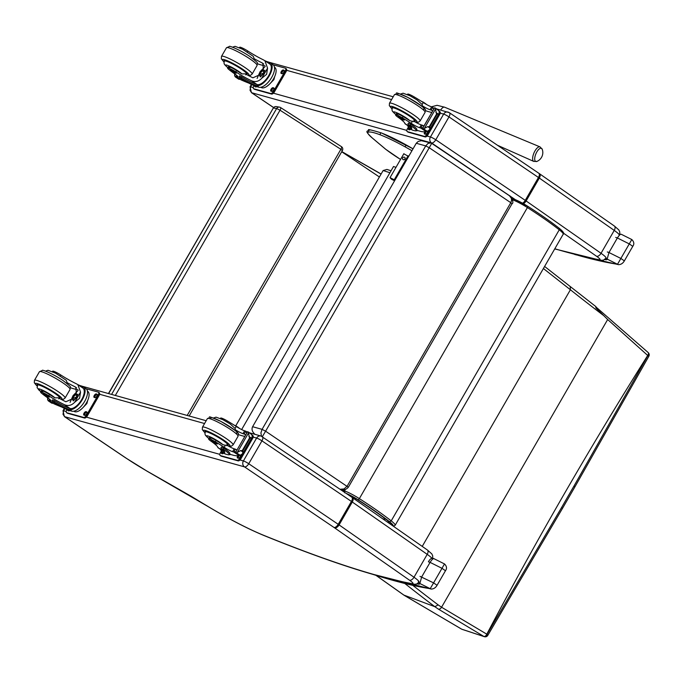 <?xml version="1.0" encoding="UTF-8"?>
<svg xmlns="http://www.w3.org/2000/svg" width="683" height="683" viewBox="0 0 683 683"><rect width="100%" height="100%" fill="white"/><g stroke="black" fill="none" stroke-linecap="round" stroke-linejoin="round"><path stroke-width="1.02" d="M544.607 266.447L595.952 306.667L595.841 307.837L607.665 319.516L647.86 355.578A2.945 1.708 -46.5 0 0 648.304 352.667A2.945 1.708 -46.5 0 0 648.227 352.599M574.847 486.97L648.85 356.244L647.86 355.578L573.951 486.1L574.847 486.97L562.459 508.434L561.58 507.546L487.022 634.311L441.56 607.23A547.203 281.661 1 0 1 438.17 604.899A673.148 89.994 30 0 1 413.104 585.596M403.901 595.098L434.849 606.692L438.17 604.899M405.079 583.683A676.093 90.395 -150 0 0 434.849 606.692A553.119 284.76 -179 0 0 438.29 609.057L484.034 636.547A2.945 1.793 -62.2 0 0 487.022 634.311A2.945 0.666 30.9 0 1 487.782 635.378L562.459 508.434M483.812 636.428A2.945 1.801 -62.1 0 0 486.8 634.191L486.8 634.191A2482.816 1416.815 -54.6 0 1 647.715 355.442M401.109 593.126L376.316 575.556M461.614 629.111A2.945 1.409 -62.8 0 0 461.725 629.18A2.945 1.409 -62.8 0 0 461.845 629.231A592.707 382.821 -0.2 0 1 461.477 629.043L404.327 595.397A741.49 99.137 30 0 1 401.544 593.433M462.212 629.376A2.945 2.382 -71.7 0 1 462.143 629.359A2.945 2.382 -71.7 0 1 461.845 629.231L484.034 636.547A2.945 2.382 108.2 0 0 484.315 636.667A2.945 2.382 108.2 0 0 484.324 636.667A2.945 2.945 0 0 0 487.782 635.378M461.477 629.043A2.945 1.417 -62.7 0 1 461.358 628.992L461.725 629.18A2.945 2.945 0 0 0 462.143 629.359A2.945 2.382 -71.7 0 1 462.135 629.359L484.315 636.667M570.211 286.578L570.399 289.754L422.231 546.4M391.06 170.767L386.937 169.435L383.129 170.537L235.772 425.782M438.29 609.057A2.945 1.998 -55.7 0 0 441.56 607.23L607.665 319.516M187.21 415.435L340.868 149.295L342.379 150.593A2.945 2.945 0 0 0 341.423 146.64L280.568 107.547A2.945 2.945 0 0 0 279.458 107.12L276.333 106.608A2.945 2.758 99.4 0 0 273.516 108.008L276.641 108.529A2.945 2.758 -80.6 0 1 279.458 107.12L279.458 107.12A2.945 2.758 -80.6 0 1 280.44 107.496A2.945 0.982 122.7 0 1 280.568 107.547A2.945 0.982 122.7 0 1 280.021 110.202L340.868 149.295A2.945 0.982 -57.3 0 0 341.423 146.64A2.945 0.982 -57.3 0 0 341.287 146.589M111.619 394.347L276.641 108.529L280.021 110.202L115.367 395.389M276.333 106.608A2.945 2.945 0 0 0 273.302 108.042L108.674 393.528M385.716 519.14L382.924 518.943M349.525 495.166L349.978 495.969M241.645 429.564L393.519 166.507L395.969 167.369M430.836 142.926L428.019 143.413L425.722 145.906L429.248 147.75L431.69 143.345L430.58 142.858M509.458 195.756L511.396 198.343L511.558 200.529L510.799 202.706L512.002 203.799C514.726 202.646 510.124 195.056 509.458 195.765M430.683 142.884L421.351 140.689L418.278 141.398L416.254 143.259L425.722 145.906L262.076 429.359L260.906 433.005L261.504 436.198M253.188 437.103L256.612 438.059A4.422 0.589 30 0 1 261.948 440.851A4.363 2.04 -55.9 0 0 262.349 436.65L265.602 431.204L262.076 429.359L252.599 426.713L416.254 143.259M340.45 489.523L341.5 489.831M348.347 487.261L265.602 431.204L429.248 147.75L510.799 202.706L347.152 486.159L344.044 488.934L340.066 489.259M252.599 426.713C251.387 429.308 252.198 431.861 255.041 434.362M379.406 176.982L341.705 151.771M537.47 161.137A7.171 2.877 -66.7 0 1 536.992 161.393A7.171 2.877 -66.7 0 1 535.933 153.743A7.171 2.877 -66.7 0 1 542.217 149.253L540.022 146.888A7.914 3.176 113.3 0 0 533.986 152.907A7.914 3.176 113.3 0 0 533.764 161.419L536.992 161.393A9.588 9.588 0 0 0 542.217 149.253M403.884 153.658L390.027 177.657L394.245 179.766L408.067 155.809M403.141 159.651A1.383 1.246 136.4 0 1 402.961 157.56A1.383 1.246 136.4 0 1 404.831 159.207A1.383 1.246 136.4 0 1 403.141 159.651M394.825 180.372L394.245 179.766M405.045 158.832A1.383 1.246 -43.6 0 0 404.131 159.702M394.586 180.782L391.564 179.27L390.027 177.657M378.228 172.338L341.807 151.592M273.644 107.564L251.677 92.76L250.046 90.352L250.601 86.818A4.422 0.589 -150 0 0 250.038 86.809L251.412 84.427M267.352 61.777L393.212 96.781M63.007 410.748L64.373 416.579A4.363 1.998 -56 0 0 64.646 416.698L63.015 414.299L63.579 410.765A4.422 0.589 -150 0 0 63.007 410.748L64.381 408.374M191.197 496.276L146.708 470.946A54.614 7.3 30 0 1 125.937 458.003L64.646 416.698M64.373 416.579L125.655 457.875L146.708 470.946M80.321 385.724L206.181 420.728M247.306 51.917L247.818 51.037A20.558 2.749 -150 0 0 263.305 59.814L264.859 60.693L267.565 68.138L266.626 74.31L261.666 78.349L267.565 68.138M261.666 78.349C258.533 81.618 255.075 82.378 251.284 80.645A20.558 2.749 30 0 1 235.789 71.877L236.549 70.554A6.497 0.871 30 0 0 228.404 66.78L227.644 68.104A6.497 0.871 30 0 1 235.789 71.877M227.9 67.651A9.912 1.323 30 0 1 227.311 65.295A9.912 1.323 30 0 1 238.58 71.305A9.912 1.323 30 0 1 241.953 73.901L245.393 73.858A20.558 2.749 -150 0 0 252.915 77.811L263.715 72.953L262.818 63.297L261.674 62.648A20.558 2.749 -150 0 1 254.144 58.695A12.61 1.682 30 0 1 254.614 59.558L254.554 59.916M258.891 87.245A13.378 6.113 -56 0 0 271.134 78.34A13.378 6.113 -56 0 0 272.995 64.672L270.588 63.058A13.378 6.113 124 0 1 269 76.291A13.378 6.113 124 0 1 256.979 85.725L257.593 84.658L257.081 84.547A16.716 2.237 30 0 1 241.569 76.803L239.554 75.924L238.939 76.991L239.699 77.674A14.471 1.938 -150 0 0 257.013 86.724L258.891 87.245L256.979 85.725M269.589 63.878L270.195 62.836L269.717 62.657A16.716 2.237 30 0 1 264.816 60.659M253.009 54.264L254.204 54.905A16.716 2.237 30 0 0 256.151 56.066M248.817 83.113A62.691 8.375 30 0 1 241.022 79.868L236.07 76.53A1.477 0.674 121.7 0 1 236.036 76.522L236.583 75.25M234.67 73.858L234.619 75.523L235.319 74.31M264.859 60.693L269.896 64.082A12.14 5.549 124 0 1 268.479 76.052A12.14 5.549 124 0 1 257.593 84.658M256.466 85.614A16.716 2.237 -150 0 1 240.954 77.871L238.939 76.991M257.431 63.826A79.237 10.587 -150 0 0 264.944 65.781M257.107 78.451L260.095 71.664L265.175 66.49M260.291 76.966A8.836 4.038 124 0 1 260.471 76.53M264.33 70.801A8.836 4.038 124 0 1 264.919 70.238M239.622 78.946L239.229 79.339A4.969 0.666 -150 0 0 238.674 79.126L235.43 76.94L234.619 75.523M238.205 78.554L238.674 79.126L238.205 78.554M239.374 79.373L235.678 76.948A4.969 0.666 -150 0 1 235.43 76.94L234.909 76.334M274.677 76.598L273.943 79.578L270.272 83.369M269.187 84.479L266.763 86.451M273.943 79.578L273.345 79.177M247.818 51.037A6.497 0.871 -150 0 0 239.673 47.264L239.434 47.673M236.07 76.53A41.791 5.584 30 0 0 237.095 76.795A7.581 1.016 30 0 0 237.872 76.769A7.581 1.016 30 0 0 235.242 74.259A32.511 4.346 30 0 1 228.796 69.435A6.497 0.871 30 0 1 227.644 68.104M274.429 67.139L274.703 67.318A12.14 5.549 124 0 1 273.021 79.723A12.14 5.549 124 0 1 261.905 87.8A12.14 5.549 124 0 1 261.137 87.45L260.863 87.27M286.168 68.77A2.945 1.349 124 0 1 286.356 68.855A2.945 1.349 124 0 1 286.057 71.672L274.37 91.923A2.945 1.349 124 0 1 271.561 94.075L254.639 89.353A2.945 1.349 124 0 1 254.452 89.268A2.945 1.349 124 0 1 254.307 89.132M273.149 64.791L285.298 68.18A2.945 1.349 124 0 1 285.485 68.266A2.945 1.349 124 0 1 285.187 71.092L273.499 91.334A2.945 1.349 124 0 1 270.69 93.486L253.769 88.773A2.945 1.349 124 0 1 253.581 88.688A2.945 1.349 124 0 1 253.88 85.862L254.016 85.623M273.038 87.714L273.712 87.902A2.023 0.931 124 0 1 273.84 87.962A2.023 0.931 124 0 1 273.559 90.036A2.023 0.931 124 0 1 271.706 91.385L271.031 91.198A2.023 0.931 124 0 1 270.903 91.138A2.023 0.931 124 0 1 271.177 89.063A2.023 0.931 124 0 1 273.038 87.714L274.062 88.346M283.266 69.999L283.94 70.187A2.023 0.931 124 0 1 284.068 70.247A2.023 0.931 124 0 1 283.786 72.321A2.023 0.931 124 0 1 281.934 73.67L281.259 73.482A2.023 0.931 124 0 1 281.131 73.422A2.023 0.931 124 0 1 281.413 71.348A2.023 0.931 124 0 1 283.266 69.999L284.29 70.631M256.731 86.639A2.023 0.931 124 0 1 255.801 86.946L255.126 86.758A2.023 0.931 124 0 1 254.998 86.698A2.023 0.931 124 0 1 254.776 85.938M271.552 91.343A2.023 0.931 124 0 1 272.304 89.285A2.023 0.931 124 0 1 273.909 88.303M281.78 73.627A2.023 0.931 124 0 1 282.531 71.57A2.023 0.931 124 0 1 284.137 70.588M255.647 86.903A2.023 0.931 124 0 1 255.681 86.289M263.8 71.621A2.783 1.272 -56 0 0 263.493 71.049A2.783 1.272 -56 0 0 263.314 70.964A2.783 1.272 -56 0 0 260.769 72.816A2.783 1.272 -56 0 0 260.385 75.668A2.783 1.272 -56 0 0 261.034 75.736M263.262 70.656A3.014 1.383 -56 0 0 260.121 73.363A3.014 1.383 -56 0 0 260.906 75.779A3.014 1.383 -56 0 0 263.8 71.493A3.014 1.383 -56 0 0 263.262 70.656M263.365 70.477A3.219 1.477 -56 0 0 262.682 70.528A3.219 1.477 -56 0 0 259.591 75.113A3.219 1.477 -56 0 0 262.614 74.567A3.219 1.477 -56 0 0 263.365 70.477M264.219 71.997A3.458 1.579 -56 0 0 263.869 70.494A3.458 1.579 -56 0 0 263.647 70.392A3.458 1.579 -56 0 0 262.921 70.443A3.458 1.579 -56 0 0 262.801 70.494M259.608 75.232A3.458 1.579 -56 0 0 259.608 75.361A3.458 1.579 -56 0 0 260.01 76.223A3.458 1.579 -56 0 0 261.248 76.146M246.537 74.071A13.267 1.776 -150 0 0 247.126 73.892A13.267 1.776 -150 0 0 241.722 68.957A13.267 1.776 -150 0 0 224.144 60.625A13.267 1.776 -150 0 0 224.28 61.214M228.404 66.78A6.497 0.871 30 0 0 229.556 68.121L230.137 67.113M241.953 73.901A20.558 2.749 30 0 1 236.549 70.554M232.527 47.204L235.054 46.333L242.636 49.244L253.282 56.348L254.144 58.695M231.614 70.947A3.535 0.47 -150 0 0 236.309 73.166A3.535 0.47 -150 0 0 233.475 70.989A3.535 0.47 -150 0 0 230.18 69.632A3.535 0.47 -150 0 0 231.614 70.947M398.59 115.769A6.497 0.871 30 0 1 396.396 113.651A6.497 0.871 30 0 1 403.132 116.554L402.372 117.869A6.497 0.871 30 0 0 395.636 114.966A6.497 0.871 30 0 0 397.839 117.083A20.558 2.749 30 0 1 404.874 123.495L410.252 127.251A12.14 5.549 124 0 1 409.928 127.064L404.891 123.674M410.252 127.251L409.629 128.319A13.378 6.113 124 0 1 409.237 128.097L411.636 129.71A13.378 6.113 -56 0 0 412.481 130.103L414.359 130.624A14.471 1.938 -150 0 0 416.22 130.666A14.471 1.938 -150 0 0 410.329 125.288L408.263 124.545A16.716 2.237 -150 0 1 411.764 128.404A16.716 2.237 -150 0 1 410.056 128.464L412.481 130.103M409.629 128.319L410.056 128.464M409.237 128.097A13.378 6.113 124 0 1 407.794 125.629M425.859 131.196L425.697 131.392A62.691 8.375 30 0 1 421.24 131.546L416.485 130.214M413.889 97.925L414.402 97.029A32.511 4.346 -150 0 1 423.264 102.527A7.581 1.016 -150 0 0 431.647 106.889A41.791 5.584 -150 0 0 432.774 107.222A1.477 0.666 126.2 0 1 432.809 107.24L432.979 107.359M432.655 110.817L431.178 110.065L432.809 107.24L433.748 109.365M435.523 109.101L435.131 107.974L438.896 110.766L438.384 110.159L439.195 111.577L439.075 113.361L438.332 114.104L436.548 114.087L435.523 109.101L424.339 128.464L422.862 129.232A4.969 0.666 30 0 1 422.307 129.019L420.745 128.054A41.791 5.584 30 0 1 419.618 127.721A7.581 1.016 30 0 1 411.243 123.358A32.511 4.346 30 0 0 402.372 117.869M434.533 107.837L422.162 128.985L425.859 131.409A4.969 0.666 30 0 1 426.107 131.418L428.019 130.94L429.744 129.531L439.075 113.361M437.026 114.403L429.897 126.765L429.744 129.531M424.339 128.464L427.737 126.637L429.897 126.765M411.516 127.55A16.716 2.237 30 0 1 410.671 127.405M407.879 124.118L408.485 123.06L410.944 124.221A14.471 1.938 30 0 1 416.835 129.608L416.22 130.666M421.138 101.152L423.588 102.322A14.471 1.938 30 0 1 426.79 104.636M431.178 110.065A41.791 5.584 30 0 1 430.008 109.724A7.581 1.016 30 0 1 422.342 105.822A12.61 1.682 30 0 1 422.606 106.428L422.546 106.787M431.716 112.439A79.237 10.587 30 0 1 425.424 110.689M417.467 122.334L416.792 122.855M435.131 107.974A4.969 0.666 30 0 1 434.576 107.76L422.307 129.019M414.402 97.029A6.497 0.871 -150 0 0 407.666 94.134L407.427 94.544M423.895 125.979L422.418 125.237A41.791 5.584 30 0 1 421.257 124.887A7.581 1.016 30 0 1 413.582 120.985L412.387 121.378L411.243 123.358M422.418 125.237L420.788 128.062A1.477 0.683 121.8 0 1 420.745 128.054M420.788 128.062L423.178 127.67M417.74 130.564A12.14 5.549 124 0 1 416.135 130.76M439.767 111.619A2.945 1.349 124 0 1 439.946 111.705A2.945 1.349 124 0 1 439.656 114.531L427.968 134.773A2.945 1.349 124 0 1 425.15 136.933L408.238 132.212A2.945 1.349 124 0 1 408.05 132.126A2.945 1.349 124 0 1 407.896 131.981M439.092 113.327A2.945 1.349 124 0 1 438.785 113.941L427.097 134.192A2.945 1.349 124 0 1 424.28 136.344L407.367 131.623A2.945 1.349 124 0 1 407.179 131.537A2.945 1.349 124 0 1 407.469 128.711L408.366 127.175M439.015 111.081A2.945 1.349 124 0 1 439.075 111.124A2.945 1.349 124 0 1 439.314 112.712M410.748 129.113A2.023 0.931 124 0 1 409.399 129.804L408.724 129.616A2.023 0.931 124 0 1 408.596 129.557A2.023 0.931 124 0 1 408.758 127.687M427.618 131.059A2.023 0.931 124 0 1 426.977 133.151A2.023 0.931 124 0 1 425.296 134.235L424.621 134.047A2.023 0.931 124 0 1 424.493 133.996A2.023 0.931 124 0 1 424.92 131.699M409.245 129.761A2.023 0.931 124 0 1 409.595 128.336M425.142 134.192A2.023 0.931 124 0 1 426.747 131.349M392.273 108.085A13.267 1.776 30 0 1 392.136 107.496A13.267 1.776 30 0 1 404.507 112.593A13.267 1.776 30 0 1 415.119 120.763A13.267 1.776 30 0 1 414.538 120.942M423.264 102.527L422.12 104.508L422.342 105.822M422.12 104.508L417.262 100.059L410.005 95.791L403.081 93.204L400.52 94.075M403.132 116.554A32.511 4.346 30 0 1 409.774 120.609L412.387 121.378M402.859 118.722A3.535 0.47 -150 0 0 398.172 116.503A3.535 0.47 -150 0 0 400.998 118.68A3.535 0.47 -150 0 0 404.302 120.037A3.535 0.47 -150 0 0 402.859 118.722M60.283 375.863L60.787 374.984A20.558 2.749 -150 0 0 76.283 383.752L77.828 384.631L80.534 392.076L79.595 398.257L74.635 402.296L80.534 392.076M74.635 402.296C71.51 405.557 68.044 406.325 64.253 404.592A20.558 2.749 30 0 1 48.758 395.816L49.517 394.501A6.497 0.871 30 0 0 41.373 390.727L40.613 392.042A6.497 0.871 30 0 1 48.758 395.816M37.685 384.392L37.113 387.731L40.852 391.632A9.912 1.323 30 0 1 40.28 389.233A9.912 1.323 30 0 1 51.549 395.244A9.912 1.323 30 0 1 54.922 397.848L58.362 397.805A20.558 2.749 -150 0 0 65.884 401.758L76.684 396.9L75.787 387.244L74.643 386.587A20.558 2.749 -150 0 1 67.113 382.642A12.61 1.682 30 0 1 67.583 383.505L67.523 383.863M71.86 411.192A13.378 6.113 -56 0 0 84.111 402.287A13.378 6.113 -56 0 0 85.964 388.618L83.557 387.005A13.378 6.113 124 0 1 81.969 400.229A13.378 6.113 124 0 1 69.948 409.672L70.562 408.605L70.05 408.494A16.716 2.237 30 0 1 54.538 400.75L52.523 399.871L51.908 400.93L52.668 401.621A14.471 1.938 -150 0 0 69.982 410.671L71.86 411.192L69.948 409.672M82.558 387.824L83.164 386.774L82.694 386.595A16.716 2.237 30 0 1 77.785 384.606M65.978 378.203L67.182 378.852A16.716 2.237 30 0 0 69.12 380.013M61.786 407.051A62.691 8.375 30 0 1 53.991 403.815L49.039 400.477A1.477 0.674 121.7 0 1 49.005 400.46L49.552 399.196M47.639 397.805L47.588 399.47L48.288 398.257M77.828 384.631L82.865 388.029A12.14 5.549 124 0 1 81.448 399.999A12.14 5.549 124 0 1 70.562 408.605M69.435 409.561A16.716 2.237 -150 0 1 53.923 401.809L51.908 400.93M70.4 387.773A79.237 10.587 -150 0 0 77.913 389.728M70.076 402.398L73.064 395.602L78.144 390.437M73.26 400.912A8.836 4.038 124 0 1 73.44 400.477M77.299 394.748A8.836 4.038 124 0 1 77.896 394.185M52.591 402.893L52.198 403.286A4.969 0.666 -150 0 0 51.652 403.072L48.399 400.878L47.588 399.47M51.174 402.492L51.652 403.072L51.174 402.492M52.343 403.32L48.647 400.895A4.969 0.666 -150 0 1 48.399 400.878L47.887 400.281M87.646 400.545L86.912 403.525L83.241 407.316M82.165 408.425L79.732 410.398M86.912 403.525L86.314 403.124M60.787 374.984A6.497 0.871 -150 0 0 52.642 371.211L52.403 371.62M49.039 400.477A41.791 5.584 30 0 0 50.064 400.742A7.581 1.016 30 0 0 50.841 400.716A7.581 1.016 30 0 0 48.211 398.206A32.511 4.346 30 0 1 41.765 393.382A6.497 0.871 30 0 1 40.613 392.042M87.398 391.086L87.672 391.265A12.14 5.549 124 0 1 85.99 403.662A12.14 5.549 124 0 1 74.874 411.747A12.14 5.549 124 0 1 74.105 411.397L73.832 411.217M99.137 392.716A2.945 1.349 124 0 1 99.325 392.802A2.945 1.349 124 0 1 99.035 395.619L87.339 415.87A2.945 1.349 124 0 1 84.53 418.022L67.608 413.3A2.945 1.349 124 0 1 67.421 413.215A2.945 1.349 124 0 1 67.275 413.078M86.126 388.738L98.267 392.127A2.945 1.349 124 0 1 98.454 392.213A2.945 1.349 124 0 1 98.164 395.039L86.468 415.281A2.945 1.349 124 0 1 83.659 417.433L66.738 412.711A2.945 1.349 124 0 1 66.558 412.626A2.945 1.349 124 0 1 66.849 409.809L66.985 409.569M86.007 411.661L86.681 411.849A2.023 0.931 124 0 1 86.809 411.909A2.023 0.931 124 0 1 86.528 413.983A2.023 0.931 124 0 1 84.675 415.332L84 415.144A2.023 0.931 124 0 1 83.872 415.085A2.023 0.931 124 0 1 84.154 413.01A2.023 0.931 124 0 1 86.007 411.661L87.031 412.293M96.235 393.946L96.909 394.134A2.023 0.931 124 0 1 97.037 394.193A2.023 0.931 124 0 1 96.764 396.268A2.023 0.931 124 0 1 94.903 397.617L94.228 397.429A2.023 0.931 124 0 1 94.1 397.369A2.023 0.931 124 0 1 94.382 395.295A2.023 0.931 124 0 1 96.235 393.946L97.259 394.578M69.7 410.585A2.023 0.931 124 0 1 68.778 410.893L68.095 410.705A2.023 0.931 124 0 1 67.967 410.645A2.023 0.931 124 0 1 67.745 409.885M84.521 415.29A2.023 0.931 124 0 1 85.273 413.232A2.023 0.931 124 0 1 86.878 412.25M94.749 397.574A2.023 0.931 124 0 1 95.5 395.517A2.023 0.931 124 0 1 97.106 394.535M68.616 410.85A2.023 0.931 124 0 1 68.659 410.235M76.778 395.568A2.783 1.272 -56 0 0 76.462 394.996A2.783 1.272 -56 0 0 76.291 394.911A2.783 1.272 -56 0 0 73.738 396.763A2.783 1.272 -56 0 0 73.354 399.606A2.783 1.272 -56 0 0 74.003 399.683M76.231 394.595A3.014 1.383 -56 0 0 73.09 397.31A3.014 1.383 -56 0 0 73.884 399.726A3.014 1.383 -56 0 0 76.769 395.44A3.014 1.383 -56 0 0 76.231 394.595M76.334 394.424A3.219 1.477 -56 0 0 75.651 394.467A3.219 1.477 -56 0 0 72.56 399.051A3.219 1.477 -56 0 0 75.591 398.513A3.219 1.477 -56 0 0 76.334 394.424M77.196 395.944A3.458 1.579 -56 0 0 76.838 394.433A3.458 1.579 -56 0 0 76.624 394.339A3.458 1.579 -56 0 0 75.89 394.39A3.458 1.579 -56 0 0 75.77 394.433M72.577 399.171A3.458 1.579 -56 0 0 72.577 399.307A3.458 1.579 -56 0 0 72.979 400.161A3.458 1.579 -56 0 0 74.216 400.093M59.515 398.01A13.267 1.776 -150 0 0 60.095 397.839A13.267 1.776 -150 0 0 54.691 392.904A13.267 1.776 -150 0 0 37.113 384.572A13.267 1.776 -150 0 0 37.249 385.161M41.373 390.727A6.497 0.871 30 0 0 42.525 392.068L43.106 391.06M54.922 397.848A20.558 2.749 30 0 1 49.517 394.501M45.496 371.142L48.023 370.28L55.605 373.183L66.251 380.286L67.113 382.642M44.591 394.894A3.535 0.47 -150 0 0 49.278 397.113A3.535 0.47 -150 0 0 46.444 394.936A3.535 0.47 -150 0 0 43.149 393.579A3.535 0.47 -150 0 0 44.591 394.894M211.568 439.707A6.497 0.871 30 0 1 209.365 437.598A6.497 0.871 30 0 1 216.101 440.492L215.341 441.807A6.497 0.871 30 0 0 208.605 438.913A6.497 0.871 30 0 0 210.816 441.03A20.558 2.749 30 0 1 217.843 447.442L223.221 451.198A12.14 5.549 124 0 1 222.897 451.011L217.86 447.621M223.221 451.198L222.607 452.266A13.378 6.113 124 0 1 222.206 452.044L224.605 453.657A13.378 6.113 -56 0 0 225.45 454.041L227.328 454.571A14.471 1.938 -150 0 0 229.189 454.613A14.471 1.938 -150 0 0 223.298 449.226L221.232 448.492A16.716 2.237 -150 0 1 224.733 452.351A16.716 2.237 -150 0 1 223.025 452.411L225.45 454.041M222.206 452.044A13.378 6.113 124 0 1 220.763 449.576M238.828 455.143L238.666 455.339A62.691 8.375 30 0 1 234.209 455.484L229.454 454.161M226.858 421.872L227.371 420.976A32.511 4.346 -150 0 1 236.241 426.474A7.581 1.016 -150 0 0 244.616 430.828A41.791 5.584 -150 0 0 245.743 431.169A1.477 0.666 126.2 0 1 245.786 431.178L247.161 432.1M245.624 434.755L244.147 434.012L245.786 431.178L246.717 433.312M248.492 433.039L248.1 431.921L251.865 434.712L251.353 434.106L252.164 435.515L252.044 437.308L251.301 438.051L249.517 438.025L248.492 433.039L237.317 452.402L235.831 453.179A4.969 0.666 30 0 1 235.276 452.966L247.553 431.699L235.276 452.966M235.131 452.931L238.828 455.356A4.969 0.666 30 0 1 239.076 455.365L240.988 454.878L242.713 453.478L252.044 437.308M249.995 438.349L242.866 450.703L242.713 453.478M237.317 452.402L240.706 450.575L242.866 450.703M224.485 451.497A16.716 2.237 30 0 1 223.64 451.352M220.848 448.065L221.463 447.006L223.913 448.168A14.471 1.938 30 0 1 229.804 453.546L229.189 454.613M234.107 425.099L236.557 426.269A14.471 1.938 30 0 1 239.759 428.582M244.147 434.012A41.791 5.584 30 0 1 242.986 433.662A7.581 1.016 30 0 1 235.311 429.761A12.61 1.682 30 0 1 235.575 430.375L235.515 430.734M244.685 436.386A79.237 10.587 30 0 1 238.393 434.636M230.436 446.281L229.761 446.793M248.1 431.921A4.969 0.666 30 0 1 247.553 431.699M215.341 441.807A32.511 4.346 30 0 1 224.212 447.305A7.581 1.016 30 0 0 232.587 451.668A41.791 5.584 30 0 0 233.714 452.001A1.477 0.683 121.8 0 0 233.757 452.009L236.147 451.617M227.371 420.976A6.497 0.871 -150 0 0 220.635 418.081L220.396 418.491M236.864 449.926L235.396 449.175A41.791 5.584 30 0 1 234.226 448.833A7.581 1.016 30 0 1 226.56 444.932L225.356 445.325L224.212 447.305M230.709 454.511A12.14 5.549 124 0 1 229.104 454.707M252.736 435.566A2.945 1.349 124 0 1 252.923 435.652A2.945 1.349 124 0 1 252.625 438.477L240.937 458.72A2.945 1.349 124 0 1 238.119 460.871L221.207 456.159A2.945 1.349 124 0 1 221.019 456.065A2.945 1.349 124 0 1 220.865 455.928M252.07 437.274A2.945 1.349 124 0 1 251.754 437.888L240.066 458.131A2.945 1.349 124 0 1 237.249 460.291L220.336 455.57A2.945 1.349 124 0 1 220.148 455.484A2.945 1.349 124 0 1 220.447 452.658L221.335 451.121M251.984 435.028A2.945 1.349 124 0 1 252.053 435.062A2.945 1.349 124 0 1 252.283 436.659M223.717 453.06A2.023 0.931 124 0 1 222.368 453.751L221.693 453.563A2.023 0.931 124 0 1 221.565 453.503A2.023 0.931 124 0 1 221.727 451.634M240.587 455.006A2.023 0.931 124 0 1 239.946 457.098A2.023 0.931 124 0 1 238.273 458.182L237.59 457.994A2.023 0.931 124 0 1 237.462 457.934A2.023 0.931 124 0 1 237.897 455.646M222.214 453.708A2.023 0.931 124 0 1 222.564 452.283M238.111 458.139A2.023 0.931 124 0 1 239.716 455.296M205.242 432.032A13.267 1.776 30 0 1 205.105 431.443A13.267 1.776 30 0 1 217.484 436.539A13.267 1.776 30 0 1 228.088 444.71A13.267 1.776 30 0 1 227.507 444.881M236.241 426.474L235.089 428.454L235.311 429.761M235.089 428.454L230.231 423.998L222.982 419.729L216.05 417.151L213.489 418.013M216.101 440.492A32.511 4.346 30 0 1 222.743 444.556L225.356 445.325M215.828 442.669A3.535 0.47 -150 0 0 211.141 440.45A3.535 0.47 -150 0 0 213.967 442.627A3.535 0.47 -150 0 0 217.271 443.984A3.535 0.47 -150 0 0 215.828 442.669M368.205 130.581L369.691 130.205L368.205 130.581L368.589 132.101A30.897 4.132 30 0 0 372.892 138.478L372.619 138.256M403.798 153.812L408.656 156.424M605.206 259.139L605.958 259.762L605.283 259.07M631.766 239.596L617.517 264.27A2.945 2.766 98.6 0 0 618.61 264.663M604.72 259.54A710.661 94.98 -150 0 0 605.958 259.762A24.989 3.338 -150 0 0 607.153 259.088A2.945 2.911 173.3 0 1 605.744 257.243M618.781 234.149L621.223 234.26L631.809 239.545C634.089 241.816 634.405 244.079 632.765 246.332L629.342 243.942L617.381 237.966C619.302 234.969 620.642 233.782 621.393 234.414M578.475 255.451A626.627 83.753 30 0 0 617.517 264.27L607.153 259.088L608.98 252.514L607.298 251.959M417.791 583.41L418.662 584.17L417.894 583.333M444.471 564.004L430.222 588.678A2.945 2.766 98.6 0 0 431.315 589.07M417.031 583.871A710.661 94.98 -150 0 0 418.662 584.17A24.989 3.338 -150 0 0 419.849 583.504A2.945 2.911 173.3 0 1 418.38 581.318M372.986 574.412A626.627 83.753 30 0 0 430.222 588.678L419.849 583.504L421.684 576.93L430.085 562.374L428.403 561.819C430.205 558.626 432.049 557.576 433.927 558.668L444.513 563.953C446.793 566.233 447.109 568.495 445.47 570.74L442.046 568.35L430.085 562.374C432.006 559.377 433.346 558.199 434.098 558.822M391.82 525.159A17.784 2.373 -150 0 0 391.863 525.107A17.784 2.373 -150 0 0 388.567 521.342C380.192 514.786 369.879 507.58 357.627 499.734A11.756 1.571 -150 0 0 347.263 494.133M648.124 352.496A2.945 1.716 133.5 0 1 648.15 352.522A2.945 1.716 133.5 0 1 647.715 355.433M573.951 486.1A2482.953 1416.883 -54.6 0 0 561.58 507.546M543.403 268.521L570.399 289.754A673.148 89.994 -150 0 0 604.054 315.87M383.129 170.537L389.925 172.739M356.782 500.682L381.054 517.637M356.176 498.829A8.845 2.817 122.6 0 1 354.801 499.29M440.672 110.023A6.634 2.664 -66.7 0 1 444.573 107.188L540.022 146.888M251.677 92.76A4.363 1.998 124 0 1 251.404 92.632L273.61 107.598M381.088 174.071A587.969 78.588 30 0 1 378.297 172.372M554.724 248.919L600.656 260.3A4.363 4.047 -79.7 0 1 599.281 259.753A704.822 94.203 30 0 1 554.809 248.774M606.06 258.029A14.744 1.972 -150 0 0 601.031 253.291A4.363 2.348 124.9 0 1 596.566 256.279A10.382 1.383 30 0 1 599.281 259.753M614.102 225.911A4.363 2.348 124.9 0 1 614.444 226.073A4.363 2.348 124.9 0 1 614.239 230.41L601.031 253.291L526.115 200.956A4.363 2.348 124.9 0 1 523.409 203.671M563.415 233.116L596.566 256.279M539.186 173.567A4.363 2.348 124.9 0 1 539.527 173.738A4.363 2.348 124.9 0 1 539.322 178.075L526.115 200.956A14.744 1.972 -150 0 0 525.253 200.367A4.363 2.04 124.1 0 1 522.572 203.201M538.58 173.158A4.363 2.04 124.1 0 1 538.87 173.286A4.363 2.04 124.1 0 1 538.46 177.486L525.253 200.367L435.771 139.784A4.363 2.04 124.1 0 1 431.562 142.943L515.289 199.624M449.098 112.575A4.363 2.04 124.1 0 1 449.38 112.704A4.363 2.04 124.1 0 1 448.979 116.904L435.771 139.784A4.422 0.589 -150 0 0 430.435 136.993A4.363 3.833 105.6 0 0 431.494 142.909L431.562 142.943M251.66 92.734L431.494 142.909M449.021 112.541A4.363 3.833 105.6 0 0 448.039 112.08A4.363 3.833 105.6 0 0 443.643 114.112L430.435 136.993L427.012 136.037M406.855 130.41L273.413 93.187M253.256 87.561L250.601 86.818L251.856 84.641M440.219 113.156L443.643 114.112A4.422 0.589 30 0 1 448.979 116.904L538.46 177.486A14.744 1.972 30 0 1 539.322 178.075L614.239 230.41A14.744 1.972 30 0 1 619.242 235.217M286.621 70.306L391.59 99.59M419.003 582.036A14.744 1.972 -150 0 0 414 577.237A4.363 2.348 124.9 0 1 409.535 580.226A10.382 1.383 30 0 1 412.25 583.692A4.363 4.047 -79.7 0 0 413.633 584.238C377.323 577.519 327.516 561.306 264.21 535.617C247.895 528.855 229.326 519.251 208.511 506.803A4.363 0.598 -58.9 0 0 208.597 506.812A587.969 78.588 30 0 1 191.266 496.319M264.21 535.617A4.363 3.116 -67.9 0 1 263.698 535.318A72.304 9.664 30 0 1 208.597 506.812M412.25 583.692A704.822 94.203 30 0 1 263.698 535.318M64.629 416.681L244.463 466.856A4.363 3.833 105.6 0 1 243.404 460.94A4.422 0.589 -150 0 1 248.74 463.731L261.948 440.851L351.429 501.433L338.222 524.305L248.74 463.731A4.363 2.04 124.1 0 1 244.531 466.89L334.021 527.472A4.363 2.04 124.1 0 0 338.222 524.305A14.744 1.972 -150 0 1 339.084 524.903L352.291 502.022L427.208 554.357L414 577.237L339.084 524.903A4.363 2.348 124.9 0 1 334.627 527.882L409.535 580.226M334.021 527.472A10.382 1.383 30 0 1 334.627 527.882M249.491 432.809L261.008 436.027A4.363 3.833 -74.4 0 0 256.612 438.059L243.404 460.94L239.981 459.983M219.824 454.357L86.382 417.125M66.225 411.507L63.579 410.765L64.834 408.588M351.429 501.433A14.744 1.972 30 0 1 352.291 502.022A4.363 2.348 -55.1 0 0 352.496 497.685L351.839 497.233A4.363 2.04 -55.9 0 1 351.429 501.433M352.496 497.685L427.413 550.02A4.363 2.348 -55.1 0 1 427.208 554.357A14.744 1.972 30 0 1 431.998 558.412M99.59 394.253L204.559 423.537M236.036 76.522L236.711 75.352M240.954 77.871L241.569 76.803M263.749 64.048L261.674 62.648M237.095 76.795L237.505 76.078M235.678 76.948L235.951 76.47M257.081 84.547L251.284 80.645M285.187 71.092L286.057 71.672M253.769 88.773L254.639 89.353M270.69 93.486L271.561 94.075M273.499 91.334L274.37 91.923M247.477 75.01A15.333 2.049 -150 0 0 242.67 69.222A15.333 2.049 -150 0 0 226.415 60.36A15.333 2.049 -150 0 0 224.033 61.88M247.878 75.232L250.439 75.343L252.121 74.08A17.69 2.365 -150 0 0 244.924 67.497A17.69 2.365 -150 0 0 221.48 56.39L221.326 58.806L224.015 61.948M249.884 58.892A17.69 2.365 -150 0 0 226.449 47.784L229.531 46.427C228.446 45.445 239.246 49.261 250.123 56.638C260.684 64.945 256.688 62.068 257.09 65.474A17.69 2.365 -150 0 0 249.884 58.892M227.883 67.685L224.545 64.595L223.956 62.973L224.357 61.077A12.857 1.716 30 0 1 241.389 69.145A12.857 1.716 30 0 1 246.623 73.935L245.76 74.891M427.071 131.247L423.784 129.027M430.153 128.267L427.737 126.637M436.548 114.087L429.419 126.44M438.332 114.104L435.908 112.473M410.944 124.221L410.329 125.288M426.107 131.418L422.862 129.232M431.647 106.889L430.008 109.724M421.257 124.887L419.618 127.721M407.367 131.623L408.238 132.212M424.28 136.344L425.15 136.933M427.097 134.192L427.968 134.773M438.785 113.941L439.656 114.531M392.025 108.751A15.333 2.049 30 0 1 395.329 107.607A15.333 2.049 30 0 1 412.6 117.442A15.333 2.049 30 0 1 414.76 121.702M398.471 95.287A15.333 2.049 30 0 1 411.951 99.701A15.333 2.049 30 0 1 422.512 109.169M425.082 112.345C424.399 109.101 431.357 111.645 407.666 97.319C390.941 90.284 399.367 93.545 394.441 94.655A17.69 2.365 30 0 1 410.944 101.451A17.69 2.365 30 0 1 425.082 112.345L420.113 120.951A17.69 2.365 30 0 0 405.975 110.057A17.69 2.365 30 0 0 389.472 103.261L389.319 105.677L392.008 108.819M395.892 114.522A9.912 1.323 30 0 1 395.303 112.166A9.912 1.323 30 0 1 406.573 118.176A9.912 1.323 30 0 1 409.774 120.609M392.708 107.325L392.349 107.948A12.857 1.716 30 0 1 409.382 116.016A12.857 1.716 30 0 1 414.615 120.797L414.974 120.182M49.005 400.46L49.68 399.299M53.923 401.809L54.538 400.75M76.718 387.987L74.643 386.587M50.064 400.742L50.474 400.025M48.647 400.895L48.928 400.409M70.05 408.494L64.253 404.592M98.164 395.039L99.035 395.619M66.738 412.711L67.608 413.3M83.659 417.433L84.53 418.022M86.468 415.281L87.339 415.87M60.445 398.957A15.333 2.049 -150 0 0 55.639 393.169A15.333 2.049 -150 0 0 39.392 384.307A15.333 2.049 -150 0 0 37.002 385.827M60.855 399.179L63.417 399.29L65.09 398.027A17.69 2.365 -150 0 0 57.893 391.444A17.69 2.365 -150 0 0 34.449 380.337L34.304 382.753L36.984 385.895M62.862 382.839A17.69 2.365 -150 0 0 39.418 371.731L42.5 370.365C41.415 369.392 52.215 373.208 63.092 380.585C73.653 388.892 69.657 386.006 70.059 389.421A17.69 2.365 -150 0 0 62.862 382.839M37.326 385.016A12.857 1.716 30 0 1 54.358 393.092A12.857 1.716 30 0 1 59.592 397.873L58.729 398.838M247.152 432.117L245.948 431.306M240.04 455.194L236.753 452.974M243.131 452.206L240.706 450.575M249.517 438.025L242.388 450.387M251.301 438.051L248.885 436.42M223.913 448.168L223.298 449.226M239.076 455.365L235.831 453.179M244.616 430.828L242.986 433.662M234.226 448.833L232.587 451.668M235.396 449.175L233.757 452.009M235.148 452.966L233.714 452.001M220.336 455.57L221.207 456.159M237.249 460.291L238.119 460.871M240.066 458.131L240.937 458.72M251.754 437.888L252.625 438.477M204.994 432.698A15.333 2.049 30 0 1 208.298 431.554A15.333 2.049 30 0 1 225.569 441.389A15.333 2.049 30 0 1 227.729 445.649M211.448 419.234A15.333 2.049 30 0 1 224.929 423.648A15.333 2.049 30 0 1 235.481 433.116M238.051 436.292C237.377 433.039 244.326 435.592 220.635 421.266C203.91 414.222 212.336 417.484 207.41 418.602A17.69 2.365 30 0 1 223.913 425.398A17.69 2.365 30 0 1 238.051 436.292L233.082 444.898A17.69 2.365 30 0 0 218.944 434.004A17.69 2.365 30 0 0 202.441 427.208L202.296 429.624L204.977 432.766M208.861 438.469A9.912 1.323 30 0 1 208.272 436.104A9.912 1.323 30 0 1 219.542 442.114A9.912 1.323 30 0 1 222.743 444.556M205.677 431.263L205.318 431.887A12.857 1.716 30 0 1 222.351 439.963A12.857 1.716 30 0 1 227.584 444.744L227.951 444.121M413.036 148.834A51.677 6.907 -150 0 0 406.163 144.933A43.123 5.763 -150 0 0 381.643 133.057A1.11 0.837 -68.9 0 0 381.498 132.972L413.036 148.826M411.934 150.73A51.677 6.907 30 0 0 405.07 146.836A43.123 5.763 30 0 0 380.551 134.952A51.285 6.856 -150 0 0 368.589 132.101M372.892 138.478L385.801 149.338A1.11 0.777 127.7 0 1 385.656 149.253A1.11 0.879 130.1 0 1 385.511 149.09M400.545 159.446A39.383 5.268 30 0 1 385.801 149.338A1.11 0.879 130.1 0 1 385.639 149.236A1.11 1.11 0 0 0 385.673 149.261L400.537 159.455M405.07 146.836L406.154 144.916M380.551 134.952A1.11 0.837 -68.9 0 1 381.498 132.972C371.202 129.89 366.993 128.925 368.871 130.077M615.699 237.411L617.381 237.966L608.98 252.514L620.941 258.49L624.356 260.897L632.765 246.332M420.002 576.375L433.645 582.906L437.06 585.305L445.47 570.74M393.459 526.303L395.141 525.329A20.738 2.775 -150 0 0 391.214 520.873L389.498 521.71A19.269 2.578 30 0 1 393.015 525.987M512.506 199.812L512.549 199.82A14.71 1.964 30 0 1 527.404 207.564C540.014 215.632 550.635 223.051 559.257 229.804L391.214 520.873C382.591 514.111 371.97 506.701 359.36 498.624A1.46 0.47 122.6 0 1 358.131 499.802C370.553 507.759 381.003 515.059 389.498 521.71M559.172 228.233C563.27 231.597 564.61 233.603 563.185 234.26A20.738 2.775 30 0 0 559.257 229.804L559.164 228.233C550.635 221.548 540.142 214.223 527.694 206.257A1.46 0.47 -57.4 0 0 527.635 206.232A13.242 1.767 -150 0 0 514.248 199.265L527.694 206.257A1.46 0.47 -57.4 0 1 527.404 207.564L359.36 498.624A14.71 1.964 -150 0 0 344.505 490.889L344.753 492.836M346.127 493.365A13.242 1.767 30 0 1 358.131 499.802M345.18 489.72L344.505 490.889L341.457 489.822M514.248 199.265L512.523 199.871M391.069 523.562L390.625 524.322M514.009 199.137L511.951 198.412M558.993 228.131C550.498 221.48 540.048 214.18 527.635 206.232M595.832 306.872L648.304 352.667A2.945 2.945 0 0 1 648.85 356.244M376.196 575.521L404.097 595.277M461.358 628.992L404.114 595.286M342.379 150.593L189.165 415.981M273.302 108.042L108.503 393.476M387.329 522.017L389.37 521.991M509.544 195.816L431.69 143.345M340.749 489.626C343.686 490.394 346.213 489.609 348.347 487.252L512.002 203.799M341.065 489.72L340.527 489.574M444.565 107.188L437.086 105.31L431.434 106.813M497.489 145.274L533.764 161.419M341.782 151.626L381.071 174.105M600.656 260.3L603.43 260.18L606.034 258.097M251.404 92.632L250.038 86.809M267.284 61.752L268.137 61.888M436.522 108.87L449.38 112.704L538.87 173.286L614.444 226.073L618.832 229.932L619.754 231.938L619.746 233.945M146.7 470.988L208.511 506.803M413.633 584.238L416.399 584.127L418.756 582.428M80.261 385.699L81.106 385.835M261.008 436.027L351.839 497.233M427.413 550.02L431.81 553.879L432.723 555.885L432.578 558.352M235.985 76.496L240.86 79.774M235.276 76.872L238.461 79.023M286.356 68.855L285.485 68.266M254.452 89.268L253.581 88.688M260.01 76.223L260.667 76.667M263.869 70.494L264.654 71.015M252.121 74.08L257.09 65.474M221.48 56.39L226.449 47.784M224.716 60.454L224.357 61.077M246.981 73.312L246.623 73.935M435.353 108.076L438.537 110.228M395.636 114.966L396.396 113.651M408.05 132.126L407.179 131.537M439.946 111.705L439.075 111.124M394.441 94.655L389.472 103.261M415.068 121.881L418.44 122.214L420.113 120.951M413.753 121.762L414.615 120.797M395.875 114.556L392.529 111.457L391.94 109.835L392.349 107.948M48.954 400.434L53.829 403.721M48.245 400.819L51.43 402.961M99.325 392.802L98.454 392.213M67.421 413.215L66.558 412.626M72.979 400.161L73.636 400.614M76.838 394.433L77.623 394.962M65.09 398.027L70.059 389.421M34.449 380.337L39.418 371.731M59.959 397.25L59.592 397.873M248.322 432.023L251.506 434.175M208.605 438.913L209.365 437.598M221.019 456.065L220.148 455.484M252.923 435.652L252.053 435.062M207.41 418.602L202.441 427.208M228.037 445.828L231.409 446.161L233.082 444.898M226.722 445.709L227.584 444.744M208.844 438.503L205.498 435.404L204.917 433.773L205.318 431.887M385.639 149.236L372.739 138.384C363.45 129.736 367.736 131.768 368.982 130.052M574.779 254.511L618.542 264.654C620.975 264.603 622.922 263.348 624.364 260.889M369.452 573.379L431.238 589.062C433.679 589.019 435.626 587.756 437.069 585.297M563.185 234.26L395.141 525.329"/></g></svg>
